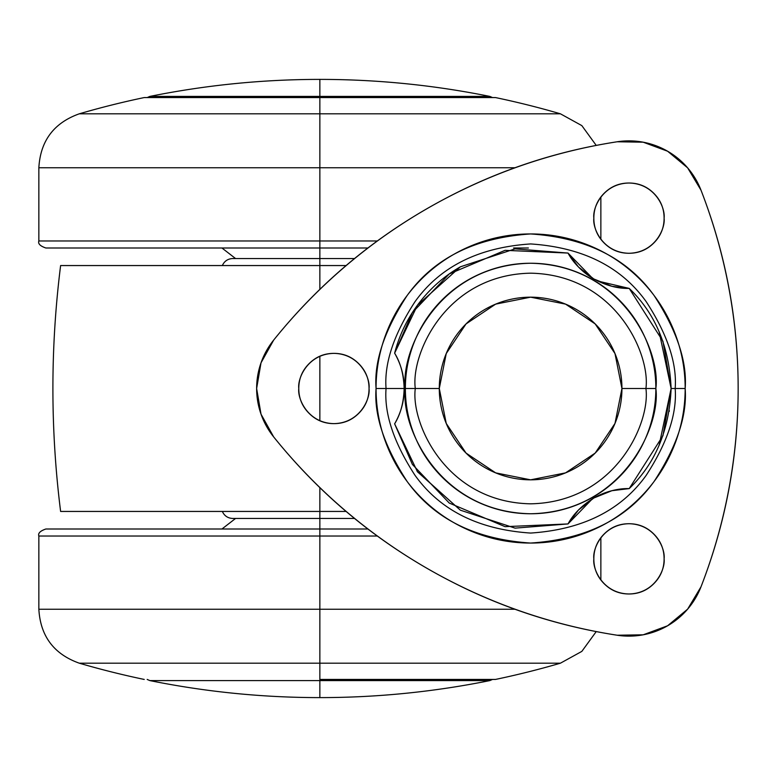 <?xml version="1.0" encoding="UTF-8"?>
<svg xmlns="http://www.w3.org/2000/svg" width="777" height="777" viewBox="0 0 777 777"><rect width="100%" height="100%" fill="white"/><g stroke="black" fill="none" stroke-linecap="round" stroke-linejoin="round"><path stroke-width="1.17" d="M489.85 680.594L319.862 680.594L319.862 697.61C377.088 697.591 433.751 691.918 489.85 680.594C433.751 691.918 377.088 697.591 319.862 697.61C262.626 697.591 205.963 691.918 149.864 680.594C205.963 691.918 262.626 697.591 319.862 697.61L319.862 680.594L489.85 680.594L492.531 679.438M489.85 96.406C433.751 85.081 377.088 79.409 319.862 79.39L319.862 96.406L489.85 96.406L319.862 96.406L319.862 97.562L319.862 79.39C262.626 79.409 205.963 85.081 149.864 96.406C205.963 85.081 262.626 79.409 319.862 79.39C377.088 79.409 433.751 85.081 489.85 96.406L492.531 97.562M319.862 679.438L319.862 680.594L149.864 680.594L319.862 680.594L319.862 679.438L495.483 679.438A857.915 857.915 0 0 0 560.421 663.189L319.862 663.189L319.862 679.438L319.862 663.189L79.293 663.189A857.915 857.915 0 0 0 144.231 679.438A857.915 857.915 0 0 1 79.293 663.189L560.421 663.189A857.915 857.915 0 0 1 495.483 679.438L319.862 679.438M60.732 511.441L319.862 511.441L319.862 518.463L354.545 518.463M149.864 96.406L319.862 96.406L149.864 96.406L147.183 97.562M346.095 265.559L319.862 265.559L319.862 289.365L319.862 258.537L232.741 258.537L319.862 258.537L319.862 265.559L60.732 265.559M63.306 511.441L319.862 511.441L319.862 487.635L319.862 511.441L346.095 511.441M319.862 420.813L319.862 356.187L319.862 420.813M319.862 265.559L63.306 265.559M79.293 113.811A857.915 857.915 0 0 1 144.231 97.562L495.483 97.562A857.915 857.915 0 0 1 560.421 113.811A857.915 857.915 0 0 0 495.483 97.562L319.862 97.562L319.862 113.811L79.293 113.811L319.862 113.811L319.862 97.562L144.231 97.562A857.915 857.915 0 0 0 79.293 113.811C53.895 122.853 40.414 140.841 38.85 167.754L38.85 240.967C37.869 243.735 40.21 246.076 45.872 247.999L319.862 247.999L45.872 247.999L319.862 247.999L319.862 258.537L354.545 258.537M222.329 511.441C224.378 515.889 227.855 518.23 232.741 518.463L319.862 518.463L319.862 511.441M232.741 518.463L319.862 518.463L319.862 524.154M439.287 388.5A91.327 91.327 0 0 1 530.613 297.173A91.327 91.327 0 0 1 621.94 388.5L614.986 423.446L595.192 453.078L565.559 472.872L530.613 479.827L495.658 472.872L466.035 453.078L446.241 423.446L439.287 388.5L446.241 353.554L466.035 323.922L495.658 304.128L530.613 297.173L565.559 304.128L595.192 323.922L614.986 353.554L621.94 388.5A91.327 91.327 0 0 1 530.613 479.827A91.327 91.327 0 0 1 439.287 388.5L415.297 388.5C410.664 354.768 445.26 274.757 530.613 273.183C615.967 274.757 650.563 354.768 645.92 388.5L655.856 388.5C660.897 351.864 623.319 264.957 530.613 263.248C437.907 264.957 400.33 351.864 405.361 388.5L439.287 388.5M653.807 193.308C660.664 200.165 664.092 208.45 664.092 218.152C665.5 228.419 654.962 252.797 628.962 253.273C602.962 252.797 592.424 228.419 593.842 218.152C593.842 227.846 597.27 236.13 604.127 242.987C610.984 249.844 619.269 253.273 628.962 253.273C638.665 253.273 646.94 249.844 653.807 242.987C660.664 236.13 664.092 227.846 664.092 218.152C664.092 208.45 660.664 200.165 653.807 193.308C646.94 186.451 638.665 183.022 628.962 183.022C619.269 183.022 610.984 186.451 604.127 193.308C597.27 200.165 593.842 208.45 593.842 218.152C592.424 207.877 602.962 183.498 628.962 183.022C654.962 183.498 665.5 207.877 664.092 218.152C664.092 227.846 660.664 236.13 653.807 242.987M628.962 523.727C638.665 523.727 646.94 527.156 653.807 534.013C660.664 540.87 664.092 549.154 664.092 558.848C665.5 569.123 654.962 593.502 628.962 593.978C602.962 593.502 592.424 569.123 593.842 558.848C593.842 568.55 597.27 576.835 604.127 583.692C610.984 590.549 619.269 593.978 628.962 593.978C638.665 593.978 646.94 590.549 653.807 583.692C660.664 576.835 664.092 568.55 664.092 558.848C664.092 549.154 660.664 540.87 653.807 534.013C646.94 527.156 638.665 523.727 628.962 523.727C619.269 523.727 610.984 527.156 604.127 534.013C597.27 540.87 593.842 549.154 593.842 558.848C593.842 549.154 597.27 540.87 604.127 534.013M369.036 388.5C370.444 398.776 359.906 423.144 333.906 423.63C307.906 423.144 297.368 398.776 298.786 388.5C298.786 398.203 302.214 406.478 309.071 413.335C315.928 420.192 324.203 423.63 333.906 423.63C343.609 423.63 351.884 420.192 358.741 413.335C365.608 406.478 369.036 398.203 369.036 388.5C369.036 378.797 365.608 370.522 358.741 363.665C351.884 356.808 343.609 353.37 333.906 353.37C324.203 353.37 315.928 356.808 309.071 363.665C302.214 370.522 298.786 378.797 298.786 388.5C297.368 378.224 307.906 353.856 333.906 353.37C359.906 353.856 370.444 378.224 369.036 388.5M621.94 388.5L645.92 388.5C650.563 422.232 615.967 502.243 530.613 503.817C445.26 502.243 410.664 422.232 415.297 388.5C410.664 354.768 445.26 274.757 530.613 273.183C615.967 274.757 650.563 354.768 645.92 388.5L621.94 388.5M629.205 488.597L662.936 435.722L671.114 388.5L675.174 388.5C677.107 413.626 667.472 442.54 646.26 475.242C621.163 510.324 582.604 529.603 530.613 533.061C478.613 529.603 440.064 510.324 414.957 475.242C393.754 442.54 384.12 413.626 386.052 388.5L404.157 388.5C404.312 400.65 401.136 412.422 394.629 423.834L412.402 464.442L449.261 503.059L505.06 526.66L568.006 523.941L578.447 510.033L593.842 498.008L611.907 490.705L629.205 488.597A70.251 70.251 0 0 0 593.842 498.008C606.099 491.423 617.89 488.286 629.205 488.597C655.341 463.568 669.308 430.196 671.114 388.5L659.139 445.27M738.15 388.5C738.15 320.075 725.767 253.972 701 190.18A547.96 547.96 0 0 1 701 586.82L687.635 609.149L667.598 625.776L643.191 634.809L617.171 635.227C549.543 624.776 486.101 602.447 426.845 568.23C367.589 534.022 316.53 490.248 273.669 436.907L261.014 414.16L256.633 388.5L261.014 362.84L273.669 340.093C316.53 286.752 367.589 242.978 426.845 208.77C486.101 174.553 549.543 152.224 617.171 141.773L643.191 142.191L667.598 151.224L687.635 167.851L701 190.18C725.767 253.972 738.15 320.075 738.15 388.5C738.15 456.925 725.767 523.028 701 586.82A77.273 77.273 0 0 1 617.171 635.227A547.96 547.96 0 0 1 273.669 436.907A77.273 77.273 0 0 1 256.633 388.5L261.014 414.16M386.052 388.5C384.12 363.374 393.754 334.46 414.957 301.758C440.064 266.676 478.613 247.397 530.613 243.939C582.604 247.397 621.163 266.676 646.26 301.758C667.472 334.46 677.107 363.374 675.174 388.5L685.168 388.5C687.227 361.635 676.922 330.73 654.253 295.765C627.418 258.255 586.198 237.655 530.613 233.945C475.019 237.655 433.809 258.255 406.973 295.765C384.304 330.73 373.999 361.635 376.058 388.5L386.052 388.5L376.058 388.5C376.058 408.993 379.982 428.71 387.82 447.649C395.668 466.579 406.837 483.294 421.328 497.785C435.819 512.276 452.535 523.445 471.464 531.293C490.404 539.131 510.12 543.055 530.613 543.055C551.107 543.055 570.823 539.131 589.753 531.293C608.692 523.445 625.407 512.276 639.898 497.785C654.389 483.294 665.559 466.579 673.397 447.649C681.244 428.71 685.168 408.993 685.168 388.5C685.168 368.007 681.244 348.29 673.397 329.351C665.559 310.421 654.389 293.706 639.898 279.215C625.407 264.724 608.692 253.555 589.753 245.707C570.823 237.869 551.107 233.945 530.613 233.945C510.12 233.945 490.404 237.869 471.464 245.707C452.535 253.555 435.819 264.724 421.328 279.215C406.837 293.706 395.668 310.421 387.82 329.351C379.982 348.29 376.058 368.007 376.058 388.5C373.999 415.365 384.304 446.27 406.973 481.235C433.809 518.745 475.019 539.345 530.613 543.055C586.198 539.345 627.418 518.745 654.253 481.235C676.922 446.27 687.227 415.365 685.168 388.5L675.174 388.5C677.107 413.626 667.472 442.54 646.26 475.242C621.163 510.324 582.604 529.603 530.613 533.061C478.613 529.603 440.064 510.324 414.957 475.242C393.754 442.54 384.12 413.626 386.052 388.5C384.12 363.374 393.754 334.46 414.957 301.758C440.064 266.676 478.613 247.397 530.613 243.939C582.604 247.397 621.163 266.676 646.26 301.758C667.472 334.46 677.107 363.374 675.174 388.5L671.114 388.5L662.936 341.278L629.205 288.403L611.946 286.305L593.842 278.992L578.476 266.997L568.006 253.059L505.06 250.34L449.261 273.941L412.402 312.558L394.629 353.166C401.136 364.578 404.312 376.35 404.157 388.5L386.052 388.5M643.191 142.191L617.171 141.773A77.273 77.273 0 0 1 701 190.18M460.363 510.178L417.181 471.416M415.734 307.595C427.622 290.734 442.492 277.136 460.363 266.822M659.139 331.73L671.114 388.481C669.308 346.804 655.341 313.432 629.205 288.403C617.929 288.723 606.138 285.586 593.842 278.992C582.002 271.668 573.397 263.024 568.006 253.059L592.414 278.147M256.633 388.5A77.273 77.273 0 0 1 273.669 340.093A547.96 547.96 0 0 1 617.171 141.773M592.346 498.892L568.006 523.941L515.064 528.137L460.363 510.178L417.453 471.785L394.629 423.834C400.553 414.19 403.739 402.408 404.157 388.5C403.719 374.553 400.543 362.772 394.629 353.166L417.453 305.215L460.363 266.822L515.064 248.863L568.006 253.059M568.006 523.941C573.368 514.005 581.973 505.361 593.842 498.008L593.686 498.106M669.24 411.402L669.347 410.712M578.476 266.997A70.251 70.251 0 0 0 593.842 278.992L593.686 278.894M394.629 353.166C399.359 334.955 407.42 318.356 418.822 303.389M597.571 281.002L629.205 288.403M405.361 388.5C405.361 405.108 408.547 421.085 414.899 436.431C421.251 451.777 430.303 465.316 442.045 477.068C453.797 488.811 467.336 497.863 482.682 504.215C498.028 510.567 514.005 513.752 530.613 513.752C547.222 513.752 563.199 510.567 578.544 504.215C593.89 497.863 607.429 488.811 619.172 477.068C630.924 465.316 639.966 451.777 646.328 436.431C652.68 421.085 655.856 405.108 655.856 388.5C655.856 371.892 652.68 355.915 646.328 340.569C639.966 325.223 630.924 311.684 619.172 299.932C607.429 288.189 593.89 279.137 578.544 272.785C563.199 266.433 547.222 263.248 530.613 263.248C514.005 263.248 498.028 266.433 482.682 272.785C467.336 279.137 453.797 288.189 442.045 299.932C430.303 311.684 421.251 325.223 414.899 340.569C408.547 355.915 405.361 371.892 405.361 388.5C400.33 425.136 437.907 512.043 530.613 513.752C623.319 512.043 660.897 425.136 655.856 388.5L645.92 388.5C650.563 422.232 615.967 502.243 530.613 503.817C445.26 502.243 410.664 422.232 415.297 388.5L405.361 388.5M593.842 558.848C592.424 548.581 602.962 524.203 628.962 523.727C654.962 524.203 665.5 548.581 664.092 558.848M514.947 609.246L319.862 609.246L319.862 663.189L319.862 609.246L514.947 609.246M377.321 536.033L319.862 536.033L319.862 609.246L319.862 536.033L377.321 536.033M79.293 663.189C53.895 654.147 40.414 636.159 38.85 609.246L38.85 536.033C37.869 533.265 40.21 530.924 45.872 529.001L367.909 529.001L319.862 529.001L319.862 536.033L319.862 518.463M319.862 536.033L38.85 536.033L319.862 536.033M319.862 609.246L38.85 609.246L319.862 609.246M319.862 113.811L560.421 113.811L319.862 113.811L319.862 167.754L38.85 167.754L319.862 167.754L319.862 113.811M319.862 240.967L38.85 240.967L319.862 240.967L319.862 167.754L38.85 167.754L319.862 167.754L319.862 240.967L38.85 240.967L319.862 240.967L319.862 247.999L319.862 240.967L377.321 240.967L319.862 240.967M319.862 258.537L319.862 252.846M319.862 247.999L367.909 247.999L319.862 247.999M513.587 247.999L528.379 247.999M514.947 167.754L319.862 167.754L514.947 167.754M60.616 511.441C50.33 429.477 50.33 347.523 60.616 265.559M222.329 265.559C224.378 261.111 227.855 258.77 232.741 258.537M149.864 680.594L147.183 679.438M596.231 631.584L581.837 651.388L560.421 663.189M600.864 537.713L600.864 579.992M221.95 529.001L235.557 518.463M221.95 247.999L235.557 258.537M600.864 239.287L600.864 197.008M596.231 145.416L581.837 125.612L560.421 113.811"/></g></svg>
